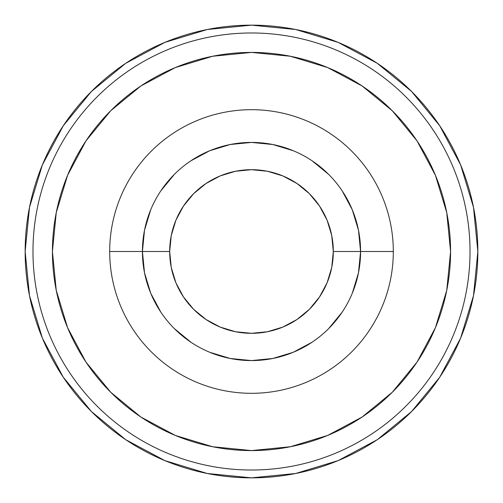 <?xml version="1.0" encoding="UTF-8"?>
<svg xmlns="http://www.w3.org/2000/svg" width="503" height="503" viewBox="0 0 503 503"><rect width="100%" height="100%" fill="white"/><g stroke="black" fill="none" stroke-linecap="round" stroke-linejoin="round"><path stroke-width="0.75" d="M342.197 190.895L352.282 209.757L358.488 230.217L360.582 251.5L393.308 251.5A141.808 141.808 0 0 0 251.5 109.692A141.808 141.808 0 0 0 109.692 251.5L142.418 251.5L109.692 251.5A141.808 141.808 0 0 0 251.5 393.308A141.808 141.808 0 0 0 393.308 251.5L360.582 251.5A109.082 109.082 0 0 1 251.5 360.582A109.082 109.082 0 0 1 142.418 251.5A109.082 109.082 0 0 0 251.5 360.582A109.082 109.082 0 0 0 360.582 251.5L333.313 251.5A81.813 81.813 0 0 1 251.5 333.313A81.813 81.813 0 0 1 169.687 251.5L142.418 251.5L144.512 230.217L150.718 209.757M393.308 251.5A141.808 141.808 0 0 1 251.5 393.308A141.808 141.808 0 0 1 109.692 251.5A141.808 141.808 0 0 1 251.5 109.692A141.808 141.808 0 0 1 393.308 251.5M52.419 251.5A199.081 199.081 0 0 1 251.5 52.419A199.081 199.081 0 0 1 450.581 251.5L446.752 290.338L435.422 327.686L417.031 362.103L392.271 392.271L362.103 417.031L327.686 435.422L290.338 446.752L251.5 450.581L212.662 446.752L175.314 435.422L140.897 417.031L110.729 392.271L85.969 362.103L67.578 327.686L56.248 290.338L52.419 251.5L56.248 212.662L67.578 175.314L85.969 140.897L110.729 110.729L140.897 85.969L175.314 67.578L212.662 56.248L251.5 52.419L290.338 56.248L327.686 67.578L362.103 85.969L392.271 110.729L417.031 140.897L435.422 175.314L446.752 212.662L450.581 251.5A199.081 199.081 0 0 1 251.5 450.581A199.081 199.081 0 0 1 52.419 251.5M477.85 251.5A226.35 226.35 0 0 1 251.5 477.85A226.35 226.35 0 0 1 25.15 251.5A226.35 226.35 0 0 1 251.5 25.15A226.35 226.35 0 0 1 477.85 251.5L473.499 207.343L460.622 164.877L439.704 125.744L411.555 91.445L377.256 63.296L338.123 42.378L295.657 29.501L251.5 25.15L207.343 29.501L164.877 42.378L125.744 63.296L91.445 91.445L63.296 125.744L42.378 164.877L29.501 207.343L25.15 251.5L29.501 295.657L42.378 338.123L63.296 377.256L91.445 411.555L125.744 439.704L164.877 460.622L207.343 473.499L251.5 477.85L295.657 473.499L338.123 460.622L377.256 439.704L411.555 411.555L439.704 377.256L460.622 338.123L473.499 295.657L477.85 251.5M470.022 251.5A218.522 218.522 0 0 1 251.5 470.022A218.522 218.522 0 0 1 32.978 251.5A218.522 218.522 0 0 1 251.5 32.978A218.522 218.522 0 0 1 470.022 251.5M85.969 362.103L110.729 392.271M140.897 417.031L175.314 435.422M362.103 417.031L392.271 392.271M417.031 362.103L435.422 327.686M417.031 140.897L392.271 110.729M362.103 85.969L327.686 67.578M140.897 85.969L110.729 110.729M85.969 140.897L67.578 175.314M160.803 190.895L174.365 174.365M190.895 160.803L209.757 150.718L230.217 144.512L251.5 142.418L272.783 144.512L293.243 150.718M312.105 160.803L328.635 174.365M160.803 312.105L150.718 293.243L144.512 272.783L142.418 251.5L169.687 251.5A81.813 81.813 0 0 1 251.5 169.687A81.813 81.813 0 0 1 333.313 251.5L331.741 235.536L327.088 220.195L319.524 206.048L309.351 193.649L296.952 183.476L282.805 175.912L267.464 171.259L251.5 169.687L235.536 171.259L220.195 175.912L206.048 183.476L193.649 193.649L183.476 206.048L175.912 220.195L171.259 235.536L169.687 251.5L171.259 267.464L175.912 282.805L183.476 296.952L193.649 309.351L206.048 319.524L220.195 327.088L235.536 331.741L251.5 333.313L267.464 331.741L282.805 327.088L296.952 319.524L309.351 309.351L319.524 296.952L327.088 282.805L331.741 267.464L333.313 251.5L360.582 251.5L358.488 272.783L352.282 293.243M342.197 312.105L328.635 328.635M312.105 342.197L293.243 352.282L272.783 358.488L251.5 360.582L230.217 358.488L209.757 352.282M190.895 342.197L174.365 328.635M360.582 251.5A109.082 109.082 0 0 0 251.5 142.418A109.082 109.082 0 0 0 142.418 251.5A109.082 109.082 0 0 1 251.5 142.418A109.082 109.082 0 0 1 360.582 251.5"/></g></svg>
